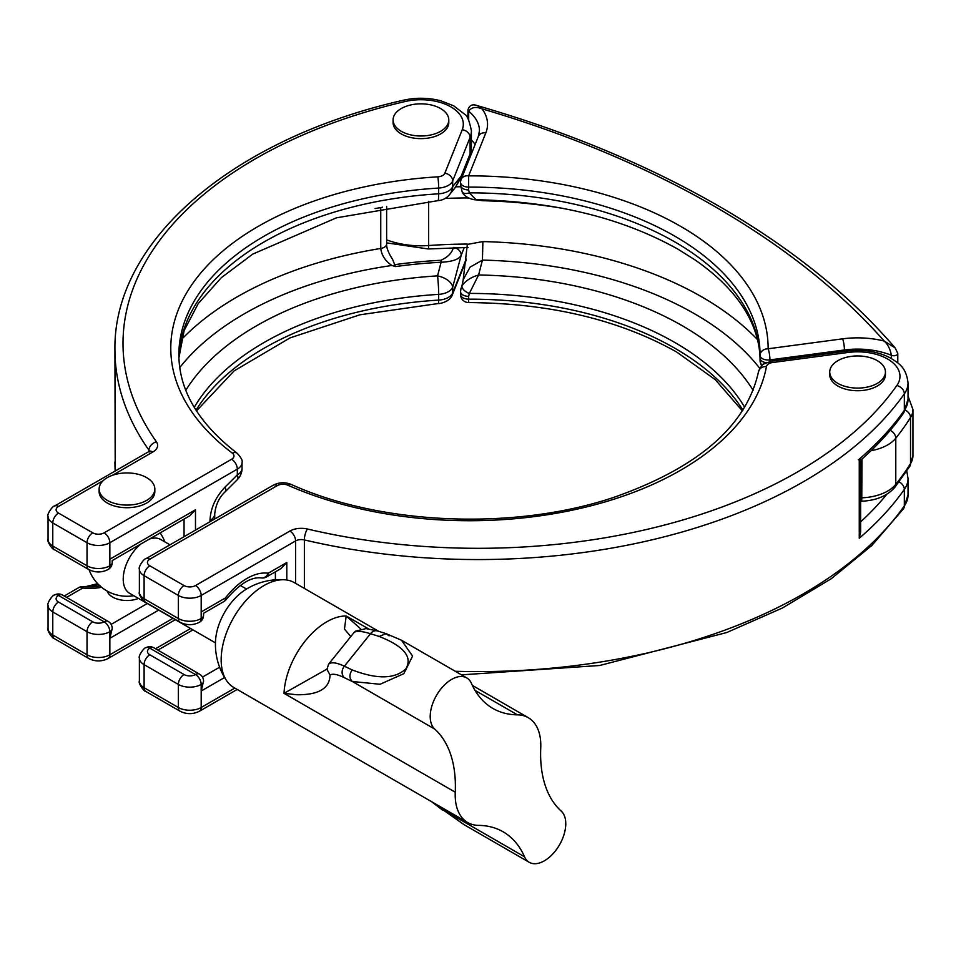 <?xml version="1.0" encoding="UTF-8"?>
<svg xmlns="http://www.w3.org/2000/svg" width="961" height="961" viewBox="0 0 961 961"><rect width="100%" height="100%" fill="white"/><g stroke="black" fill="none" stroke-linecap="round" stroke-linejoin="round"><path stroke-width="1.44" d="M760.055 355.294A290.594 167.779 0 0 0 760.055 354.885A290.594 167.779 0 0 0 674.946 236.25A290.594 167.779 0 0 0 468.656 187.107L468.632 175.863A8.072 6.427 -158.2 0 0 461.136 179.455L461.136 179.455A8.072 8.072 0 0 0 460.559 182.446L460.559 185.269A8.072 4.661 0 0 0 468.656 189.93L469.364 192.849L475.959 199.708C555.086 201.426 622.524 217.991 678.286 249.379L695.115 259.975C722.324 278.93 741.039 299.58 751.25 321.911C757.136 334.788 760.079 347.69 760.055 360.627M897.79 362.922L897.79 353.42A4.036 2.33 180 0 1 895.616 355.498A4.036 2.33 180 0 1 891.424 355.33C890.174 349.035 887.784 344.278 884.24 341.071A922.26 532.454 0 0 0 714.9 206.591A922.26 532.454 0 0 0 481.978 108.821L477.413 105.674C472.5 103.776 469.34 105.181 467.947 109.914L467.947 118.708M463.166 279.951L467.334 244.418L482.878 241.583L482.446 260.095L470.109 267.122L463.298 279.459L461.941 285.885A8.072 4.3 27.2 0 0 469.364 293.417L468.656 296.336A8.072 4.661 180 0 1 460.559 291.676L460.559 294.498A8.072 4.661 0 0 0 468.656 299.159L468.644 302.571C549.668 303.183 618.98 319.665 676.616 351.99L715.212 379.607L742.421 410.912M762.133 365.264A8.072 6.847 -0 0 1 760.055 360.675L760.055 358.177A8.072 4.661 0 0 0 760.055 358.189A8.072 4.661 0 0 0 766.037 362.681M468.644 198.062L467.334 197.93A328.938 189.918 0 0 0 445.135 198.446M428.654 201.293L428.654 245.535A328.938 189.918 180 0 1 467.334 244.07L467.334 244.418M460.559 291.676L461.028 288.06M475.142 144.426A58.525 33.791 0 0 0 471.395 140.042M482.878 199.852L482.878 200.729L473.653 199.54M759.731 368.303A318.319 183.779 0 0 0 482.446 260.095L478.59 274.978C470.974 277.236 465.424 280.876 461.941 285.885M760.055 360.507A290.594 167.779 180 0 0 674.946 241.992A290.594 167.779 180 0 0 469.364 192.849A8.072 4.3 152.8 0 1 462.181 191.876L462.181 191.876C465.052 198.855 476.668 200.369 475.959 199.708M753.124 390.31A301.225 173.905 180 0 0 478.59 274.978L469.364 293.417A290.594 167.779 0 0 1 674.946 342.56A290.594 167.779 0 0 1 744.667 407.32M891.424 358.501L891.424 355.33A58.525 33.791 0 0 0 844.431 349.972L769.941 359.894A8.072 1.478 -97.6 0 0 768.127 348.771L842.605 338.837A66.597 38.452 180 0 1 884.24 341.071L895.22 347.978L897.79 353.42M769.941 361.384L769.941 359.894A8.072 4.661 180 0 1 760.055 355.354L760.055 355.318A8.072 6.595 0.3 0 1 760.055 355.318A8.072 6.595 0.3 0 1 768.127 348.771A298.667 172.439 180 0 0 680.652 226.364A298.667 172.439 180 0 0 468.632 175.863L485.834 132.858A66.597 38.452 180 0 0 481.978 108.821C475.815 106.431 471.395 107.248 468.692 111.26L468.692 120.041M877.285 360.651A27.845 16.073 180 0 1 885.441 372.027A27.845 16.073 180 0 1 868.251 386.875A27.845 16.073 180 0 1 837.896 383.391A27.845 16.073 180 0 1 829.739 372.027A27.845 16.073 180 0 1 846.941 357.168A27.845 16.073 180 0 1 877.285 360.651M885.441 372.027L885.441 374.658A27.845 16.073 180 0 1 868.251 389.517A27.845 16.073 180 0 1 837.896 386.022A27.845 16.073 180 0 1 829.739 374.658L829.739 372.027M401.242 131.285A27.845 16.073 180 0 1 393.085 119.921A27.845 16.073 180 0 1 410.287 105.061A27.845 16.073 180 0 1 440.631 108.557A27.845 16.073 180 0 1 448.787 119.921A27.845 16.073 180 0 1 431.597 134.78A27.845 16.073 180 0 1 401.242 131.285M448.787 119.921L448.787 122.552A27.845 16.073 180 0 1 431.597 137.411A27.845 16.073 180 0 1 401.242 133.927A27.845 16.073 180 0 1 393.085 122.552L393.085 119.921M447.67 191.491A16.145 9.322 0 0 0 452.691 186.626L461.244 175.983L470.097 153.832A50.453 29.13 0 0 0 471.395 147.273L469.725 155.778A8.072 6.427 -158.2 0 0 470.097 153.832L470.097 137.351L452.691 180.884L452.691 186.626A16.145 15.172 -141.4 0 1 449.58 194.602A16.145 16.145 0 0 1 437.952 200.633A16.145 1.393 -93.5 0 0 438.672 193.798A16.145 9.322 0 0 0 447.67 191.491M517.426 714.84A60.543 34.956 -60 0 1 528.262 717.675A60.543 34.956 -60 0 1 540.803 745.4A60.543 34.956 -60 0 1 540.743 748.018A137.231 79.234 120 0 0 561.224 811.12A30.271 17.478 -60 0 1 565.777 823.733A30.271 17.478 -60 0 1 552.563 854.197A30.271 17.478 -60 0 1 529.235 862.305A30.271 17.478 -60 0 1 524.526 856.792A137.231 79.234 120 0 0 503.132 831.806A137.231 79.234 120 0 0 478.566 825.379A60.543 34.956 -60 0 1 467.731 822.544A60.543 34.956 -60 0 1 455.19 794.831A60.543 34.956 -60 0 1 455.25 792.2A137.231 79.234 120 0 0 455.382 786.242A137.231 79.234 120 0 0 434.756 729.099A30.271 17.478 -60 0 1 437.435 693.818A30.271 17.478 -60 0 1 466.758 677.913A30.271 17.478 -60 0 1 471.467 683.427A137.231 79.234 120 0 0 492.861 708.425A137.231 79.234 120 0 0 517.426 714.84L475.01 690.358M378.67 631.317L294.246 582.57A60.543 34.956 120 0 0 285.057 579.807A60.543 34.956 120 0 0 242.568 604.541A60.543 34.956 120 0 0 221.162 659.714A60.543 34.956 120 0 0 226.712 680.856A60.543 34.956 120 0 0 233.703 687.427L467.731 822.544M389.073 635.858L386.13 633.659L401.542 640.266L412.569 656.123L403.836 673.673L380.063 684.256L352.363 681.517L344.374 677.709C337.623 674.358 332.83 673.445 330.019 674.994C329.755 688.352 318.728 694.935 296.937 694.767L284.012 693.337L327.004 669.072L328.614 664.147C331.377 661.829 336.626 662.525 344.362 666.225L370.502 633.707C361.901 631.089 356.411 630.692 354.044 632.506L328.614 664.147M434.432 803.312L464.031 824.658L529.235 862.305M285.057 579.807A64.723 64.723 0 0 0 244.887 590.066A44.398 25.635 120 0 0 231.157 602.775A44.398 25.635 120 0 0 215.516 640.939A64.723 64.723 0 0 0 226.712 680.856M215.444 642.861L129.651 593.333A31.076 17.947 -60 0 1 123.212 579.111A31.076 17.947 -60 0 1 140.907 544.01M107.284 500.381A27.845 16.073 180 0 1 99.127 489.005A27.845 16.073 180 0 1 116.329 474.157A27.845 16.073 180 0 1 146.673 477.641A27.845 16.073 180 0 1 154.829 489.005A27.845 16.073 180 0 1 137.639 503.864A27.845 16.073 180 0 1 107.284 500.381M154.829 489.005L154.829 491.648A27.845 16.073 180 0 1 137.639 506.495A27.845 16.073 180 0 1 107.284 503.011A27.845 16.073 180 0 1 99.127 491.648L99.127 489.005M107.164 591.075A20.181 11.652 0 0 0 112.713 597.105A20.181 11.652 0 0 0 138.48 598.439M149.484 539.061A31.076 17.947 -60 0 1 160.727 539.505L169.965 544.839M225.126 486.999L237.319 474.878A16.145 5.61 -134.8 0 1 237.283 479.731L225.09 491.852A16.145 5.598 -134.8 0 0 225.126 486.999C215.564 497.125 210.519 508.297 209.991 520.502L209.991 521.727M237.319 474.878A16.145 9.322 0 0 0 242.052 468.283L242.052 462.541A16.145 9.322 180 0 1 237.319 469.136L237.319 474.878M464.271 247.494L461.244 255.073L452.691 287.195A16.145 9.322 180 0 1 438.672 294.366A290.594 167.779 0 0 0 194.242 407.32M181.425 339.605A328.938 189.918 180 0 1 380.748 248.467A8.072 4.661 180 0 0 386.634 243.974L386.634 243.974C386.442 247.854 388.436 252.995 392.605 259.41L395.464 266.581L391.908 265.476C385.349 261.056 381.625 255.374 380.748 248.467L380.748 207.6A328.938 189.918 0 0 0 375.114 208.549M185.785 390.31A301.225 173.905 180 0 1 437.543 275.879L441.087 262.257L440.835 260.275C447.922 257.152 452.102 252.875 453.376 247.433M98.118 584.12A49.467 28.566 -60 0 1 85.505 586.763M434.756 729.099L352.363 681.517C349.191 678.238 349.143 674.37 352.219 669.925C377.048 679.475 394.935 679.115 405.89 668.832C412.75 656.952 403.836 646.152 379.139 636.434L370.502 633.707A8.072 6.487 108.1 0 1 377.637 630.981L366.033 628.602L355.402 631.197L354.044 632.506M350.741 636.542L344.47 629.083L346.188 615.977L360.723 628.902M377.637 630.981L386.13 633.659L379.139 636.434M330.019 674.994L326.992 669.457L327.425 668.472M524.526 856.792L442.12 809.222L464.019 824.646M449.58 194.602L455.43 187.311L461.244 175.983A8.072 6.427 -158.2 0 1 460.872 177.929L455.43 187.311M196.008 410.155A290.594 167.779 180 0 1 438.672 300.096A8.072 0.697 86.5 0 1 438.312 303.52C438.468 304.012 449.988 302.078 452.319 294.871A8.072 6.427 21.8 0 0 452.691 292.925L452.691 287.195A16.145 9.117 14.9 0 0 437.543 275.879A16.145 1.393 86.5 0 1 438.672 294.366L438.672 300.096A16.145 9.322 0 0 0 452.691 292.925L466.253 259.014M454.553 247.674A8.072 6.427 -158.2 0 1 461.244 255.073C459.274 259.29 452.559 261.68 441.087 262.257A316.517 182.734 0 0 0 395.464 266.581M101.602 587.291A36.326 20.974 180 0 1 82.79 588.012A8.072 1.285 -83.4 0 1 83.715 586.582A8.072 1.285 -83.4 0 1 83.739 586.582A31.485 18.175 0 0 0 100.04 585.958M112.221 628.41A8.072 8.072 0 0 0 108.185 621.419A8.072 4.661 120 0 0 104.148 621.815L58.489 595.448A8.072 4.661 0 0 0 58.489 602.042L92.736 621.815A8.072 4.661 0 0 0 104.148 621.815A8.072 4.661 60 0 1 109.854 631.701A8.072 4.661 180 0 0 112.221 628.41L109.854 638.296L109.854 654.777L172.956 618.343M103.151 480.692L58.489 506.471A8.072 4.661 0 0 0 58.489 513.066L92.736 532.838A8.072 4.661 0 0 0 104.148 532.838L231.613 459.25A8.072 4.661 60 0 1 237.319 469.136L109.854 542.725A16.145 9.322 180 0 1 87.031 542.725L87.031 565.789A16.145 9.322 0 0 0 109.854 565.789A8.072 4.661 -120 0 1 108.185 569.489A8.072 8.072 0 0 0 112.221 562.497L112.221 560.563L189.773 515.793L195.479 509.774L195.479 530.112M104.148 532.838A8.072 4.661 60 0 1 109.854 542.725L109.854 559.206C112.942 560.984 112.942 560.984 109.854 559.206L195.479 509.774M261.608 577.957A8.072 1.285 -83.4 0 1 261.572 577.957A49.467 28.566 120 0 0 260.803 577.861L260.803 577.861C250.797 576.924 239.253 584.144 226.171 599.532A8.072 1.49 -142.4 0 0 225.487 597.898A57.083 32.95 -60 0 1 268.203 573.236L286.798 562.497L286.798 580M899.052 481.881A8.072 6.102 35.1 0 1 904.337 489.425L904.337 505.894A50.453 29.13 0 0 0 908.037 494.939L908.037 478.458A50.453 29.13 180 0 1 904.337 489.425A460.115 265.644 180 0 1 859.266 538.208L860.648 531.938L860.636 460.223C877.525 445.436 891.808 429.771 903.46 413.218L908.037 399.368A50.453 29.13 0 0 1 904.337 410.335A8.072 6.102 35.1 0 1 903.46 413.218M859.266 538.208L859.266 459.118C861.44 460.379 861.116 460.559 858.293 459.67M199.516 674.142A8.072 4.661 -60 0 0 195.479 674.538A8.072 4.661 60 0 1 201.185 684.424L201.185 691.019L203.552 681.133A8.072 8.072 0 0 0 199.516 674.142L153.844 647.786A8.072 8.072 0 0 0 145.772 647.786A8.072 4.661 60 0 1 149.808 648.182A8.072 4.661 0 0 0 149.808 654.765L184.056 674.538A8.072 4.661 0 0 0 195.479 674.538L149.808 648.182A8.072 4.661 -60 0 1 153.844 647.786M260.059 577.801A31.485 18.175 180 0 1 261.548 577.957A8.072 1.285 -83.4 0 1 261.548 577.957A8.072 8.072 0 0 0 266.533 576.936L281.092 568.528L286.798 562.497M201.185 611.929C204.261 613.707 204.261 613.707 201.185 611.929L201.185 618.524A16.145 9.322 0 0 1 178.35 618.524L178.35 595.448L144.102 575.675L144.102 598.751L178.35 618.524A8.072 4.661 -60 0 0 180.019 622.211C186.518 625.479 193.017 625.479 199.516 622.211A8.072 4.661 -120 0 0 201.185 618.524A8.072 4.661 180 0 0 203.552 615.22L203.552 613.298L223.817 601.586A8.072 4.661 -120 0 0 225.487 597.898L201.185 611.929L201.185 595.448A16.145 9.322 180 0 1 178.35 595.448A8.072 4.661 120 0 1 184.056 585.561A8.072 4.661 0 0 0 195.479 585.561L289.898 531.049A16.145 9.322 180 0 1 307.412 529.006A452.042 260.984 0 0 0 896.853 385.505A42.38 24.469 0 0 0 889.838 360.423A42.38 24.469 0 0 0 848.058 352.459L772.656 362.513A8.072 4.661 0 0 0 766.446 366.561A298.667 172.439 180 0 1 587.303 506.735A298.667 172.439 180 0 1 287.892 485.209A8.072 4.661 0 0 0 277.273 485.617L149.808 559.206A8.072 4.661 0 0 0 149.808 565.789L184.056 585.561M468.656 296.336L468.656 299.159A290.594 167.779 180 0 1 674.946 348.29A290.594 167.779 180 0 1 742.913 410.155M482.878 241.583A328.938 189.918 180 0 1 702.059 297.045A328.938 189.918 180 0 1 757.484 339.605M760.055 355.366L760.055 358.177M460.559 182.446A8.072 4.661 180 0 0 468.656 187.107L468.656 189.93M760.055 354.885L760.055 355.318A8.072 8.072 0 0 0 760.055 355.354A8.072 4.661 180 0 1 760.055 355.342L760.055 360.675L761.496 365.889M842.605 338.837A8.072 1.478 -97.6 0 1 844.431 349.972L844.431 351.39M485.834 132.858A8.072 6.427 -158.2 0 0 478.338 136.45L479.467 130.804A58.525 33.791 0 0 0 468.692 111.26A4.036 2.33 180 0 1 467.947 109.914M563.795 208.549A328.938 189.918 0 0 0 482.878 200.729M860.648 497.858A62.213 35.917 0 0 0 861.993 497.81A40.362 23.304 0 0 0 895.784 484.332A460.115 265.644 0 0 0 910.523 463.634A40.362 23.304 0 0 0 912.95 455.694L909.779 466.349A8.072 6.198 -147.8 0 0 910.523 463.634L910.523 417.506A460.115 265.644 180 0 1 895.784 438.204L895.784 484.332A8.072 5.982 -141.4 0 1 894.763 487.419C887.219 495.924 876.216 500.525 861.753 501.234L861.993 459.022M890.222 430.324A8.072 5.982 -141.4 0 1 895.784 438.204A40.362 23.304 180 0 1 871.014 450.697M908.037 396.521A8.072 5.994 141.7 0 1 908.301 396.821L912.95 409.554A40.362 23.304 180 0 1 910.523 417.506A8.072 6.198 -147.8 0 0 905.322 410.155M455.802 186.83A337.011 194.578 180 0 1 460.643 186.746M386.634 239.854A62.213 35.917 0 0 0 428.654 245.535A8.072 0.817 -94.1 0 1 428.234 248.959L386.634 242.881M368.423 628.818L346.188 615.977A60.543 34.956 -60 0 0 284.012 693.337L455.25 792.2M231.613 459.25A8.072 4.661 0 0 0 232.31 453.124A298.667 172.439 180 0 1 195.023 280.252A298.667 172.439 180 0 1 437.82 176.824A8.072 4.661 0 0 0 444.823 173.244A8.072 6.427 21.8 0 1 452.691 180.884A16.145 9.322 180 0 1 438.672 188.056L438.672 193.798A290.594 167.779 180 0 0 178.902 357.708M158.685 610.103L109.854 638.296L109.854 631.701A16.145 9.322 180 0 1 87.031 631.701L87.031 654.777A16.145 9.322 0 0 0 109.854 654.777A8.072 4.661 60 0 1 108.185 658.465L175.322 619.701M437.82 176.824A8.072 0.697 86.5 0 1 438.672 188.056A290.594 167.779 0 0 0 178.854 354.885C179.094 390.55 198.531 423.345 237.175 453.268A8.072 5.237 -53 0 0 232.31 453.124M471.395 147.273L471.395 130.804A50.453 29.13 180 0 1 470.097 137.351A8.072 6.427 21.8 0 0 462.241 129.711A42.38 24.469 0 0 0 448.439 105.59A42.38 24.469 0 0 0 405.001 101.542A452.042 260.984 0 0 0 156.439 441.856A16.145 9.322 180 0 1 152.907 451.958L112.569 475.251M92.736 532.838A8.072 4.661 -60 0 0 87.031 542.725L52.783 522.952L52.783 546.016L87.031 565.789A8.072 4.661 -60 0 0 88.7 569.489C95.199 572.756 101.686 572.756 108.185 569.489M58.489 513.066A8.072 4.661 -60 0 0 52.783 522.952A16.145 9.322 180 0 1 48.05 516.357L48.05 539.433A16.145 9.322 0 0 0 52.783 546.016A8.072 4.661 -60 0 0 54.453 549.716L88.7 569.489M92.736 621.815A8.072 4.661 120 0 0 87.031 631.701L52.783 611.929A16.145 9.322 180 0 1 48.05 605.334L48.05 628.41A16.145 9.322 0 0 0 52.783 634.993L87.031 654.777A8.072 4.661 -60 0 0 88.7 658.465C95.199 661.733 101.686 661.733 108.185 658.465M58.489 602.042A8.072 4.661 120 0 0 52.783 611.929L52.783 634.993A8.072 4.661 -60 0 0 54.453 638.693L88.7 658.465M109.854 559.206L109.854 565.789A8.072 4.661 180 0 0 112.221 562.497M444.823 173.244L462.241 129.711M114.936 461.989A460.115 265.644 0 0 0 115.2 470.998L114.936 349.948A460.115 265.644 180 0 0 148.967 450.204L148.967 451.502M149.448 451.177A8.072 4.661 0 0 0 148.967 450.204A8.072 6.102 -35.2 0 1 156.439 441.856M184.056 536.694L184.056 519.096M111.14 624.374L147.273 603.508M100.376 585.898L83.715 586.582A8.072 8.072 0 0 0 78.754 587.615A8.072 4.661 -120 0 1 82.79 588.012L66.561 597.382M394.298 264.707A319.28 184.332 180 0 1 440.835 260.275M391.908 265.476A318.319 183.779 0 0 0 179.743 367.582M344.374 677.709A8.072 6.619 -65.4 0 1 344.362 666.225L352.219 669.925M225.09 491.852C219.192 497.366 215.732 504.717 214.723 513.919L214.723 513.919A16.145 9.322 180 0 1 209.991 520.502M382.55 207.168A8.072 4.661 180 0 1 380.748 207.6M48.05 516.357C46.572 514.411 53.131 505.39 54.453 506.075A8.072 4.661 60 0 1 58.489 506.471M54.453 506.075L148.871 451.562A8.072 4.661 60 0 1 152.907 451.958M471.395 130.804C469.34 120.642 467.106 115.14 464.704 114.287L453.712 105.818L440.871 100.809C428.414 97.602 415.837 97.421 403.164 100.268A8.072 2.475 76.8 0 1 405.001 101.542M54.453 595.051A8.072 4.661 60 0 1 58.489 595.448A8.072 4.661 120 0 1 62.525 595.051A8.072 8.072 0 0 0 54.453 595.051C53.131 594.366 46.572 603.388 48.05 605.334M860.648 521.859A452.042 260.984 0 0 0 886.871 494.23M149.808 565.789A8.072 4.661 120 0 0 144.102 575.675A16.145 9.322 180 0 1 139.381 569.092L139.381 592.156A16.145 9.322 0 0 0 144.102 598.751A8.072 4.661 -60 0 0 145.772 602.439L180.019 622.211M287.892 485.209A8.072 4.012 113.8 0 1 291.147 484.416C381.265 525.343 514.964 530.7 614.199 497.233C698.575 467.514 746.685 425.663 758.505 371.691C760.908 366.357 762.614 363.811 763.623 364.063L771.587 361.108L846.989 351.053C863.17 349.107 877.657 351.414 890.439 357.96C898.679 363.39 906.043 366.73 908.037 382.898A50.453 29.13 180 0 1 904.337 393.854L904.337 410.335A460.115 265.644 0 0 1 859.266 459.118M896.853 385.505A8.072 6.102 -144.9 0 1 904.337 393.854A460.115 265.644 180 0 1 304.361 539.914L304.361 588.408M455.274 671.283A460.115 265.644 0 0 0 904.337 505.894A8.072 6.102 -144.9 0 1 903.46 508.789L871.855 545.464L831.205 578.762L782.482 607.977L726.792 632.506L599.676 665.492L461.436 674.85M203.552 681.133A8.072 4.661 0 0 1 201.185 684.424A16.145 9.322 180 0 1 178.35 684.424L144.102 664.652L144.102 687.728L178.35 707.5A16.145 9.322 0 0 0 201.185 707.5L234.82 688.076M184.056 674.538A8.072 4.661 -60 0 0 178.35 684.424L178.35 707.5A8.072 4.661 120 0 0 180.019 711.188C186.518 714.455 193.017 714.455 199.516 711.188L237.187 689.445M139.381 681.133A16.145 9.322 0 0 0 144.102 687.728A8.072 4.661 120 0 0 145.772 691.415C144.462 692.1 137.903 683.091 139.381 681.133L139.381 658.069A16.145 9.322 180 0 0 144.102 664.652A8.072 4.661 -60 0 1 149.808 654.765M307.412 529.006A8.072 2.487 -76.8 0 0 304.361 539.914A8.072 4.661 0 0 0 295.604 540.935L295.604 583.351M224.574 677.517L201.185 691.019L201.185 707.5A8.072 4.661 60 0 1 199.516 711.188M289.898 531.049A8.072 4.661 60 0 1 295.604 540.935L201.185 595.448A8.072 4.661 60 0 0 195.479 585.561M192.933 629.875L157.88 650.116M202.471 677.097L219.601 667.21M275.387 579.795L275.387 571.819M277.273 485.617A8.072 4.661 -120 0 0 273.236 485.209C279.026 482.242 284.997 481.978 291.147 484.416M149.808 559.206A8.072 4.661 -120 0 0 145.772 558.797L273.236 485.209M758.505 371.691A8.072 6.559 10.5 0 1 766.446 366.561M771.587 361.108A8.072 1.478 82.4 0 1 772.656 362.513M846.989 351.053A8.072 1.478 82.4 0 1 848.058 352.459M266.533 576.936A8.072 4.661 -120 0 0 268.203 573.236A8.072 6.415 -81.9 0 1 261.548 577.957L259.999 577.801M895.22 347.978C849.644 295.063 790.879 247.806 718.936 206.195C647.69 165.16 567.182 131.645 477.413 105.674M912.95 409.554L912.95 455.694M460.559 185.269L462.181 191.876M468.127 247.482L428.234 248.959M909.779 466.349L894.763 487.419M860.648 501.27L861.753 501.234M460.559 294.498A8.072 8.072 0 0 0 468.644 302.571M478.338 136.45L461.136 179.455M528.262 717.675L472.38 685.409M89.049 569.681A40.362 40.362 0 0 0 133.747 595.7M246.521 589.033L240.274 585.429M164.824 541.872A40.362 40.362 0 0 0 160.139 532.899M401.542 640.266L466.758 677.913M430.984 801.198L442.432 810.051M437.952 200.633L336.446 217.823L252.731 254.124L221.282 277.717L198.242 303.58L184.14 330.56L178.902 357.804M237.283 479.731A16.145 16.145 0 0 0 242.052 468.283M214.723 519L214.723 513.919M469.725 155.778L460.872 177.929M386.634 243.974L386.634 206.471M54.453 638.693C53.131 639.377 46.572 630.368 48.05 628.41M438.312 303.52L359.919 314.8L290.006 337.912L234.076 370.922L196.488 410.912M452.319 294.871L466.073 260.503M242.052 462.541C242.821 460.751 241.187 457.664 237.175 453.268M148.871 451.562L149.844 450.817L149.568 451.958M403.164 100.268C233.427 138.684 113.074 240.514 114.936 349.948M85.289 586.739L97.662 583.651M64.195 596.024L78.754 587.615M108.185 621.419L62.525 595.051M54.453 549.716C53.131 550.401 46.572 541.379 48.05 539.433M908.037 382.898L908.037 399.368M908.037 478.458L906.764 470.998M145.772 691.415L180.019 711.188M908.037 494.939L903.46 508.789M145.772 558.797C144.462 558.125 137.903 567.134 139.381 569.092M145.772 647.786C144.462 647.101 137.903 656.111 139.381 658.069M223.817 601.586A8.072 8.072 0 0 0 226.171 599.532M155.526 648.747L190.578 628.506M199.516 622.211A8.072 8.072 0 0 0 203.552 615.22M145.772 602.439C144.462 603.124 137.903 594.114 139.381 592.156"/></g></svg>
